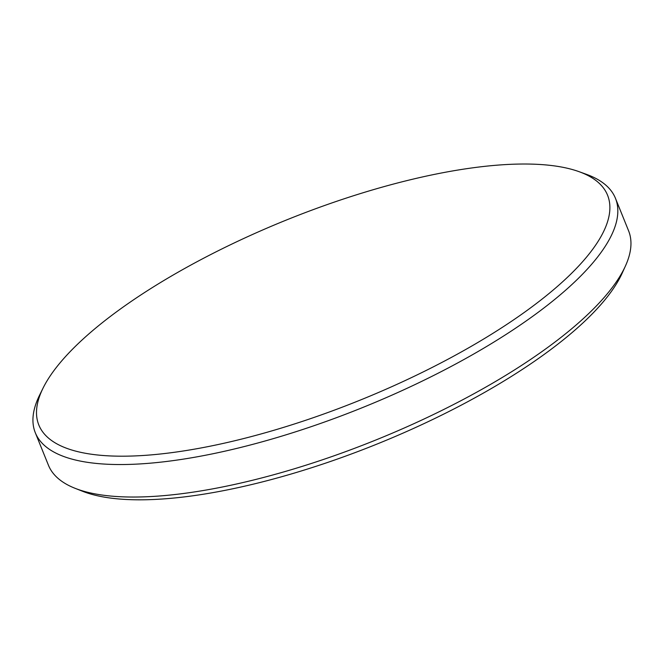 <?xml version="1.0" encoding="UTF-8"?>
<svg xmlns="http://www.w3.org/2000/svg" width="664" height="664" viewBox="0 0 664 664"><rect width="100%" height="100%" fill="white"/><g stroke="black" fill="none" stroke-linecap="round" stroke-linejoin="round"><path stroke-width="1" d="M625.438 265.99L622.11 273.311A306.718 97.326 158 0 1 485.923 391.644A306.718 97.326 158 0 1 82.61 491.285L75.132 488.33A312.86 99.276 -22 0 0 486.529 386.697A312.86 99.276 -22 0 0 625.438 265.99A312.86 99.276 -22 0 0 628.592 230.815L615.462 198.32A312.86 99.276 158 0 1 473.399 354.202A312.86 99.276 158 0 1 35.3 432.721A312.86 99.276 158 0 1 39.583 395.171L43.019 388.191A306.702 97.317 -22 0 0 155.011 454.541A306.702 97.317 -22 0 0 468.294 348.027A306.702 97.317 -22 0 0 578.975 171.644A306.702 97.317 -22 0 0 178.093 272.19A306.702 97.317 -22 0 0 43.019 388.191M578.975 171.644L586.304 174.283A312.86 99.276 158 0 1 615.462 198.32M35.3 432.721L48.431 465.215A312.86 99.276 -22 0 0 75.132 488.33"/></g></svg>
